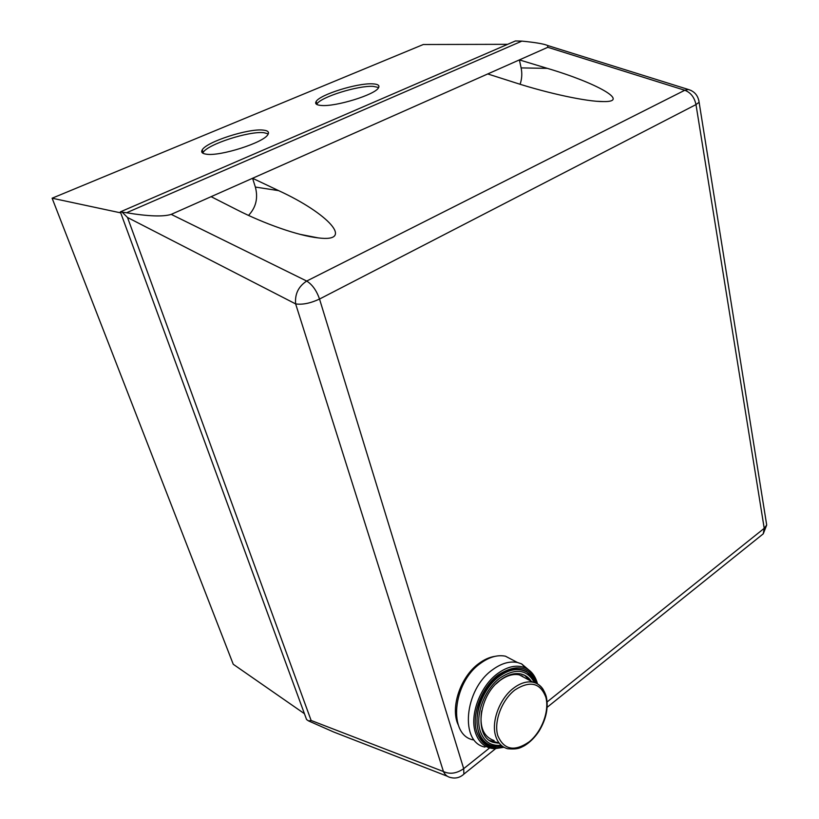 <?xml version="1.0" encoding="UTF-8"?>
<svg xmlns="http://www.w3.org/2000/svg" width="819" height="819" viewBox="0 0 819 819"><rect width="100%" height="100%" fill="white"/><g stroke="black" fill="none" stroke-linecap="round" stroke-linejoin="round"><path stroke-width="1.23" d="M268.284 133.876L264.005 132.719C249.375 130.805 207.33 144.379 203.112 152.498L202.764 153.153M263.196 130.108C267.864 130.569 269.431 132.054 267.905 134.562C263.984 142.526 220.045 156.593 206.306 154.187C202.191 153.614 200.829 152.18 202.242 149.867C206.48 141.81 248.577 128.235 263.196 130.108M378.675 87.51L373.198 86.364C358.098 85.381 320.679 97.051 316.892 104.003L316.656 104.402M372.522 83.845C377.989 84.091 379.955 85.452 378.419 87.93C374.856 94.779 335.79 106.849 321.406 105.477C316.462 105.108 314.721 103.778 316.165 101.474C319.973 94.564 357.422 82.903 372.522 83.845M515.54 82.832L487.735 73.945L519.389 59.9L547.348 68.366C596.488 82.873 630.671 102.006 603.675 101.587C587.028 101.791 548.054 93.325 515.54 82.832M520.096 84.265C521.928 78.941 522.266 73.485 521.119 67.905L519.389 59.9L547.809 47.297L684.766 90.264C690.652 92.475 694.399 97.256 695.986 104.597L764.219 528.327L547.133 701.924M489.608 747.931L463.687 768.662C456.582 773.545 449.836 774.508 443.448 771.539L311.128 720.474L308.548 720.915L333.568 731.961L447.328 776.238M462.653 775.183L463.882 774.119L463.687 768.662L319.523 299.048C316.584 290.571 312.305 284.572 306.705 281.05L171.222 214.373C163.268 216.892 148.362 216.359 126.515 212.766L120.352 211.865L515.417 40.96L521.898 41.114C535.452 42.434 544.041 43.909 547.665 45.516L547.809 47.297M122.277 212.275L127.518 217.485L295.639 303.91C302.508 304.893 310.473 303.265 319.523 299.048L695.986 104.597L699.109 102.262L698.791 100.256M311.128 720.474L127.518 217.485M120.352 211.865L306.572 719.543L308.548 720.915M236.742 209.695L211.118 196.673L252.569 178.276L278.624 190.632C328.204 213.36 355.282 242.69 318.263 237.899C298.485 235.841 264.015 223.669 236.742 209.695M248.526 215.407C255.989 207.494 258.261 198.044 255.364 187.06L252.569 178.276L487.735 73.945M126.515 212.766L521.898 41.114M171.222 214.373L211.118 196.673M507.667 44.318L423.3 44.513L52.119 198.208L120.721 212.868M52.119 198.208L233.251 664.27L304.433 713.697M530.036 671.017L521.601 663.871L517.454 662.499C509.52 660.953 501.187 663.4 492.454 669.829C464.301 689.485 459.541 742.526 485.012 747.082M522.819 676.729L522.676 676.003M514.997 661.209L505.436 656.193C497.512 654.627 489.209 657.012 480.507 663.349C452.467 682.698 447.85 735.237 473.28 739.885M521.447 676.003L521.314 675.44M495.085 656.326C489.67 657.094 484.275 659.479 478.89 663.482C460.534 676.586 450.02 707.739 458.2 724.825M489.701 740.489L497.379 742.536M531.152 681.183C528.562 677.344 525.122 674.928 520.823 673.955C514.352 672.686 507.565 674.692 500.46 679.995C477.723 696.078 473.884 739.004 494.512 742.608L498.382 743.14M533.015 678.173L526.597 671.693C518.355 667.137 508.998 668.642 498.536 676.207C470.597 695.822 469.727 748.556 496.775 746.447M536.834 683.548C529.688 666.021 516.809 663.165 498.198 674.999C481.613 687.151 471.181 714.762 476.76 731.91C481.429 745.003 490.274 749.989 503.286 746.877M537.407 683.537C535.503 676.545 531.91 671.56 526.637 668.56L525.368 667.915C516.891 664.383 507.565 666.318 497.389 673.74C480.313 686.23 469.574 714.659 475.327 732.309C478.685 742.557 485.053 748.034 494.42 748.73L504.002 747.297M526.74 678.828L519.307 674.856C513.103 673.638 506.603 675.562 499.785 680.65L496.089 683.855M481.644 710.79C479.32 726.914 483.486 736.844 494.133 740.581M530.128 680.64L524.457 675.204M521.119 67.905L547.348 68.366M691.164 90.499L688.431 89.506L684.766 90.264L306.705 281.05C298.423 286.496 294.738 294.113 295.639 303.91L443.448 771.539C445.055 774.948 447.481 776.955 450.726 777.559C455.661 778.767 460.043 777.62 463.882 774.119L495.495 748.75M766.134 521.488L766.697 525.03L764.219 528.327L763.247 533.845L761.332 535.391M255.364 187.06L278.624 190.632M534.418 682.575C526.975 669.287 515.468 667.792 499.918 678.071C484.613 689.322 474.989 714.813 480.108 730.671C483.773 741.451 490.796 746.324 501.177 745.27M535.37 682.903C533.538 678.06 530.702 674.467 526.873 672.102C518.673 667.587 509.377 669.082 498.966 676.607C483.097 688.257 473.116 714.69 478.439 731.111C481.93 741.553 488.585 746.652 498.423 746.416L501.986 745.945M543.284 689.639C540.806 685.677 537.407 683.21 533.118 682.237C526.904 681.029 520.372 683.015 513.523 688.185C499.754 698.464 491.072 721.539 495.608 735.871C497.757 742.853 501.791 747.153 507.688 748.75C517.946 749.559 519.932 747.962 524.426 745.72C529.995 742.301 534.848 737.469 538.984 731.224C546.171 719.317 548.607 707.8 546.293 696.672C542.977 685.657 536.21 682.729 533.118 682.237L519.307 674.856M545.864 697.276C549.559 710.994 541.871 731.602 529.197 741.83C514.393 751.975 503.91 749.897 497.768 735.585C493.611 721.713 501.781 700.03 514.905 689.967C529.995 680.333 540.315 682.77 545.864 697.276M596.949 101.3L603.675 101.587M316.165 101.474L316.892 104.003M202.242 149.867L203.112 152.498M547.164 707.288L763.247 533.845L766.697 525.03L699.109 102.262C698.157 95.639 694.594 91.39 688.431 89.506L547.665 45.516M299.744 234.275L318.263 237.899M505.436 656.193L517.454 662.499M493.519 742.004L494.512 742.608M535.268 682.862C533.456 678.193 530.661 674.61 526.873 672.102L526.597 671.693M525.368 667.915L521.601 663.871M537.469 683.896C535.606 676.893 531.992 671.785 526.637 668.56"/></g></svg>
